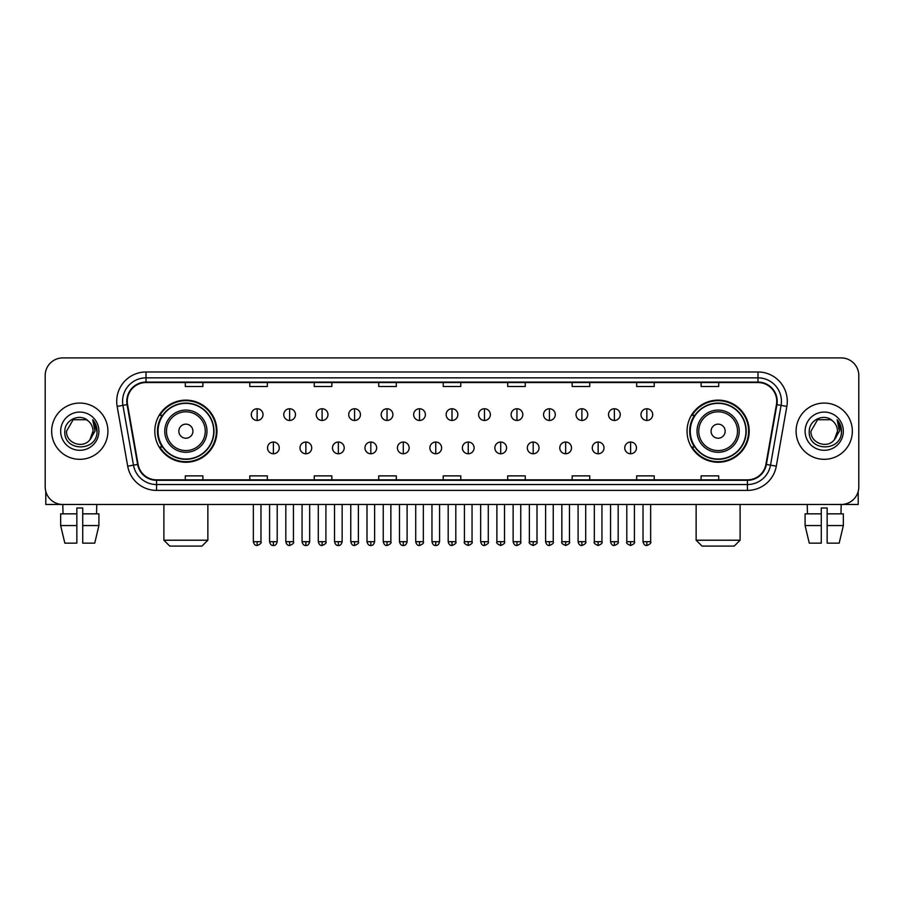 <?xml version="1.0" encoding="UTF-8"?>
<svg xmlns="http://www.w3.org/2000/svg" width="904" height="904" viewBox="0 0 904 904"><rect width="100%" height="100%" fill="white"/><g stroke="black" fill="none" stroke-linecap="round" stroke-linejoin="round"><path stroke-width="1.36" d="M687.051 431.197A31.064 31.064 0 0 0 718.115 462.26A31.064 31.064 0 0 0 749.19 431.197A31.064 31.064 0 0 0 718.115 400.122A31.064 31.064 0 0 0 687.051 431.197M154.81 431.197A31.064 31.064 0 0 0 185.885 462.26A31.064 31.064 0 0 0 216.949 431.197A31.064 31.064 0 0 0 185.885 400.122A31.064 31.064 0 0 0 154.81 431.197M162.268 447.017A28.431 28.431 0 0 1 162.268 415.365M694.498 447.017A28.431 28.431 0 0 1 694.498 415.365M45.2 375.51L45.2 486.872A17.583 17.583 0 0 0 62.783 504.466L841.217 504.466A17.583 17.583 0 0 0 858.8 486.872L858.8 375.51A17.583 17.583 0 0 0 841.217 357.916L62.783 357.916A17.583 17.583 0 0 0 45.2 375.51L45.2 486.872M51.652 431.197A28.137 28.137 0 0 0 79.789 459.322A28.137 28.137 0 0 0 107.915 431.197A28.137 28.137 0 0 0 79.789 403.06A28.137 28.137 0 0 0 51.652 431.197A28.137 28.137 0 0 0 79.789 459.322A28.137 28.137 0 0 0 107.915 431.197A28.137 28.137 0 0 0 79.789 403.06A28.137 28.137 0 0 0 51.652 431.197M796.085 431.197A28.137 28.137 0 0 0 824.211 459.322A28.137 28.137 0 0 0 852.348 431.197A28.137 28.137 0 0 0 824.211 403.06A28.137 28.137 0 0 0 796.085 431.197A28.137 28.137 0 0 0 824.211 459.322A28.137 28.137 0 0 0 852.348 431.197A28.137 28.137 0 0 0 824.211 403.06A28.137 28.137 0 0 0 796.085 431.197M127.261 401.297A18.758 18.758 0 0 1 146.019 382.539L757.981 382.539A18.758 18.758 0 0 1 776.457 404.551L765.914 464.34A18.758 18.758 0 0 1 747.438 479.843L156.561 479.843A18.758 18.758 0 0 1 138.086 464.34L127.543 404.551A18.758 18.758 0 0 1 127.261 401.297M126.797 401.297A19.221 19.221 0 0 0 127.091 404.63L137.634 464.419A19.221 19.221 0 0 0 156.561 480.306L747.438 480.306A19.221 19.221 0 0 0 766.366 464.419L776.909 404.63A19.221 19.221 0 0 0 757.981 382.076L146.019 382.076A19.221 19.221 0 0 0 126.797 401.297M117.158 406.382A29.312 29.312 0 0 1 146.019 371.985L757.981 371.985A29.312 29.312 0 0 1 786.842 406.382L776.299 466.17A29.312 29.312 0 0 1 747.438 490.397L156.561 490.397A29.312 29.312 0 0 1 127.701 466.17L117.158 406.382L122.933 405.365A23.447 23.447 0 0 1 146.019 377.849L757.981 377.849A23.447 23.447 0 0 1 781.067 405.365L770.524 465.153A23.447 23.447 0 0 1 747.438 484.533L156.561 484.533A23.447 23.447 0 0 1 133.476 465.153L122.933 405.365A23.447 23.447 0 0 1 122.571 401.297M841.217 357.916L62.783 357.916M63.043 513.845L62.783 504.466L841.217 504.466L840.957 513.845M858.8 486.872L858.8 375.51M766.366 464.419L770.524 465.153L781.067 405.365L786.842 406.382M443.209 382.539L443.209 386.505L460.791 386.505L460.791 382.539M378.731 382.539L378.731 386.505L396.314 386.505L396.314 382.539M314.253 382.539L314.253 386.505L331.836 386.505L331.836 382.539M249.775 382.539L249.775 386.505L267.358 386.505L267.358 382.539M185.297 382.539L185.297 386.505L202.88 386.505L202.88 382.539M507.686 382.539L507.686 386.505L525.269 386.505L525.269 382.539M572.164 382.539L572.164 386.505L589.747 386.505L589.747 382.539M636.642 382.539L636.642 386.505L654.225 386.505L654.225 382.539M701.12 382.539L701.12 386.505L718.703 386.505L718.703 382.539M460.791 479.843L460.791 475.877L443.209 475.877L443.209 479.843M396.314 479.843L396.314 475.877L378.731 475.877L378.731 479.843M331.836 479.843L331.836 475.877L314.253 475.877L314.253 479.843M267.358 479.843L267.358 475.877L249.775 475.877L249.775 479.843M202.88 479.843L202.88 475.877L185.297 475.877L185.297 479.843M525.269 479.843L525.269 475.877L507.686 475.877L507.686 479.843M589.747 479.843L589.747 475.877L572.164 475.877L572.164 479.843M654.225 479.843L654.225 475.877L636.642 475.877L636.642 479.843M718.703 479.843L718.703 475.877L701.12 475.877L701.12 479.843M88.468 421.185C80.332 412.665 64.681 419.682 64.828 431.197C63.336 451.638 96.491 452.181 97.033 432.18L97.056 431.197C97.01 426.846 95.564 423.027 92.728 419.738L95.01 431.197L89.937 439.706C82.908 449.209 65.845 443.129 66.534 431.197L73.156 419.716L86.411 419.716L88.468 421.185A13.244 13.244 0 0 1 93.033 431.197L89.937 439.706A13.244 13.244 0 0 0 93.033 431.197L89.903 439.739M60.67 431.197A19.108 19.108 0 0 0 79.789 450.305A19.108 19.108 0 0 0 98.898 431.197A19.108 19.108 0 0 0 79.789 412.077A19.108 19.108 0 0 0 60.67 431.197M92.852 419.885L97.056 431.694M45.788 491.38L45.788 504.466L113.78 504.466M60.658 513.845L60.658 525.563L64.828 543.146L60.658 525.563L60.658 513.845L76.851 513.845L76.851 507.98L82.716 507.98L82.716 513.845L98.909 513.845L98.909 525.563L94.739 543.146L98.909 525.563L82.716 525.563L82.716 513.845M96.784 504.466L96.525 513.845M76.851 513.845L76.851 543.146L64.828 543.146M60.658 525.563L76.851 525.563M94.739 543.146L82.716 543.146L82.716 525.563M201.999 546.084L169.76 546.084L163.895 540.219L207.863 540.219L201.999 546.084M192.914 431.197A7.029 7.029 0 0 0 185.885 424.157A7.029 7.029 0 0 0 178.845 431.197A7.029 7.029 0 0 0 185.885 438.225A7.029 7.029 0 0 0 192.914 431.197M206.982 431.197A21.097 21.097 0 0 0 185.885 410.088A21.097 21.097 0 0 0 164.777 431.197A21.097 21.097 0 0 0 185.885 452.294A21.097 21.097 0 0 0 206.982 431.197A21.097 21.097 0 0 1 185.885 452.294A21.097 21.097 0 0 1 164.777 431.197M213.728 431.197A27.843 27.843 0 0 0 185.885 403.353A27.843 27.843 0 0 0 158.042 431.197A27.843 27.843 0 0 0 185.885 459.029A27.843 27.843 0 0 0 213.728 431.197M216.361 431.197A30.476 30.476 0 0 1 159.827 447.017L162.652 447.017A28.103 28.103 0 0 0 204.473 452.26A28.103 28.103 0 0 0 204.473 410.122A28.103 28.103 0 0 0 162.652 415.365L159.827 415.365A30.476 30.476 0 0 1 216.361 431.197M734.24 546.084L702.001 546.084L696.136 540.219L740.105 540.219L734.24 546.084M725.155 431.197A7.029 7.029 0 0 0 718.115 424.157A7.029 7.029 0 0 0 711.086 431.197A7.029 7.029 0 0 0 718.115 438.225A7.029 7.029 0 0 0 725.155 431.197M739.223 431.197A21.097 21.097 0 0 0 718.115 410.088A21.097 21.097 0 0 0 697.018 431.197A21.097 21.097 0 0 0 718.115 452.294A21.097 21.097 0 0 0 739.223 431.197A21.097 21.097 0 0 1 718.115 452.294A21.097 21.097 0 0 1 697.018 431.197M745.958 431.197A27.843 27.843 0 0 0 718.115 403.353A27.843 27.843 0 0 0 690.272 431.197A27.843 27.843 0 0 0 718.115 459.029A27.843 27.843 0 0 0 745.958 431.197M748.602 431.197A30.476 30.476 0 0 1 692.068 447.017L694.894 447.017A28.103 28.103 0 0 0 736.715 452.26A28.103 28.103 0 0 0 736.715 410.122A28.103 28.103 0 0 0 694.894 415.365L692.068 415.365A30.476 30.476 0 0 1 748.602 431.197M257.154 408.744A5.865 5.865 0 0 0 251.301 414.597A5.865 5.865 0 0 0 257.154 420.462A5.865 5.865 0 0 0 263.019 414.597A5.865 5.865 0 0 0 257.154 408.744L257.154 420.462A5.865 5.865 0 0 0 263.019 414.597A5.865 5.865 0 0 0 257.154 408.744M289.63 408.744A5.865 5.865 0 0 0 283.766 414.597A5.865 5.865 0 0 0 289.63 420.462A5.865 5.865 0 0 0 295.495 414.597A5.865 5.865 0 0 0 289.63 408.744L289.63 420.462A5.865 5.865 0 0 0 295.495 414.597A5.865 5.865 0 0 0 289.63 408.744M322.106 408.744A5.865 5.865 0 0 0 316.242 414.597A5.865 5.865 0 0 0 322.106 420.462A5.865 5.865 0 0 0 327.971 414.597A5.865 5.865 0 0 0 322.106 408.744L322.106 420.462A5.865 5.865 0 0 0 327.971 414.597A5.865 5.865 0 0 0 322.106 408.744M354.583 408.744A5.865 5.865 0 0 0 348.718 414.597A5.865 5.865 0 0 0 354.583 420.462A5.865 5.865 0 0 0 360.436 414.597A5.865 5.865 0 0 0 354.583 408.744L354.583 420.462A5.865 5.865 0 0 0 360.436 414.597A5.865 5.865 0 0 0 354.583 408.744M387.048 408.744A5.865 5.865 0 0 0 381.194 414.597A5.865 5.865 0 0 0 387.048 420.462A5.865 5.865 0 0 0 392.912 414.597A5.865 5.865 0 0 0 387.048 408.744L387.048 420.462A5.865 5.865 0 0 0 392.912 414.597A5.865 5.865 0 0 0 387.048 408.744M419.524 408.744A5.865 5.865 0 0 0 413.659 414.597A5.865 5.865 0 0 0 419.524 420.462A5.865 5.865 0 0 0 425.388 414.597A5.865 5.865 0 0 0 419.524 408.744L419.524 420.462A5.865 5.865 0 0 0 425.388 414.597A5.865 5.865 0 0 0 419.524 408.744M452 408.744A5.865 5.865 0 0 0 446.135 414.597A5.865 5.865 0 0 0 452 420.462A5.865 5.865 0 0 0 457.865 414.597A5.865 5.865 0 0 0 452 408.744L452 420.462A5.865 5.865 0 0 0 457.865 414.597A5.865 5.865 0 0 0 452 408.744M484.476 408.744A5.865 5.865 0 0 0 478.611 414.597A5.865 5.865 0 0 0 484.476 420.462A5.865 5.865 0 0 0 490.341 414.597A5.865 5.865 0 0 0 484.476 408.744L484.476 420.462A5.865 5.865 0 0 0 490.341 414.597A5.865 5.865 0 0 0 484.476 408.744M516.952 408.744A5.865 5.865 0 0 0 511.088 414.597A5.865 5.865 0 0 0 516.952 420.462A5.865 5.865 0 0 0 522.806 414.597A5.865 5.865 0 0 0 516.952 408.744L516.952 420.462A5.865 5.865 0 0 0 522.806 414.597A5.865 5.865 0 0 0 516.952 408.744M549.417 408.744A5.865 5.865 0 0 0 543.564 414.597A5.865 5.865 0 0 0 549.417 420.462A5.865 5.865 0 0 0 555.282 414.597A5.865 5.865 0 0 0 549.417 408.744L549.417 420.462A5.865 5.865 0 0 0 555.282 414.597A5.865 5.865 0 0 0 549.417 408.744M581.894 408.744A5.865 5.865 0 0 0 576.029 414.597A5.865 5.865 0 0 0 581.894 420.462A5.865 5.865 0 0 0 587.758 414.597A5.865 5.865 0 0 0 581.894 408.744L581.894 420.462A5.865 5.865 0 0 0 587.758 414.597A5.865 5.865 0 0 0 581.894 408.744M614.37 408.744A5.865 5.865 0 0 0 608.505 414.597A5.865 5.865 0 0 0 614.37 420.462A5.865 5.865 0 0 0 620.234 414.597A5.865 5.865 0 0 0 614.37 408.744L614.37 420.462A5.865 5.865 0 0 0 620.234 414.597A5.865 5.865 0 0 0 614.37 408.744M646.846 408.744A5.865 5.865 0 0 0 640.981 414.597A5.865 5.865 0 0 0 646.846 420.462A5.865 5.865 0 0 0 652.699 414.597A5.865 5.865 0 0 0 646.846 408.744L646.846 420.462A5.865 5.865 0 0 0 652.699 414.597A5.865 5.865 0 0 0 646.846 408.744M273.392 442.033A5.865 5.865 0 0 0 267.539 447.898A5.865 5.865 0 0 0 273.392 453.763A5.865 5.865 0 0 0 279.257 447.898A5.865 5.865 0 0 0 273.392 442.033L273.392 453.763A5.865 5.865 0 0 0 279.257 447.898A5.865 5.865 0 0 0 273.392 442.033M305.868 442.033A5.865 5.865 0 0 0 300.004 447.898A5.865 5.865 0 0 0 305.868 453.763A5.865 5.865 0 0 0 311.733 447.898A5.865 5.865 0 0 0 305.868 442.033L305.868 453.763A5.865 5.865 0 0 0 311.733 447.898A5.865 5.865 0 0 0 305.868 442.033M338.345 442.033A5.865 5.865 0 0 0 332.48 447.898A5.865 5.865 0 0 0 338.345 453.763A5.865 5.865 0 0 0 344.209 447.898A5.865 5.865 0 0 0 338.345 442.033L338.345 453.763A5.865 5.865 0 0 0 344.209 447.898A5.865 5.865 0 0 0 338.345 442.033M370.821 442.033A5.865 5.865 0 0 0 364.956 447.898A5.865 5.865 0 0 0 370.821 453.763A5.865 5.865 0 0 0 376.674 447.898A5.865 5.865 0 0 0 370.821 442.033L370.821 453.763A5.865 5.865 0 0 0 376.674 447.898A5.865 5.865 0 0 0 370.821 442.033M403.286 442.033A5.865 5.865 0 0 0 397.432 447.898A5.865 5.865 0 0 0 403.286 453.763A5.865 5.865 0 0 0 409.15 447.898A5.865 5.865 0 0 0 403.286 442.033L403.286 453.763A5.865 5.865 0 0 0 409.15 447.898A5.865 5.865 0 0 0 403.286 442.033M435.762 442.033A5.865 5.865 0 0 0 429.897 447.898A5.865 5.865 0 0 0 435.762 453.763A5.865 5.865 0 0 0 441.627 447.898A5.865 5.865 0 0 0 435.762 442.033L435.762 453.763A5.865 5.865 0 0 0 441.627 447.898A5.865 5.865 0 0 0 435.762 442.033M468.238 442.033A5.865 5.865 0 0 0 462.373 447.898A5.865 5.865 0 0 0 468.238 453.763A5.865 5.865 0 0 0 474.103 447.898A5.865 5.865 0 0 0 468.238 442.033L468.238 453.763A5.865 5.865 0 0 0 474.103 447.898A5.865 5.865 0 0 0 468.238 442.033M500.714 442.033A5.865 5.865 0 0 0 494.85 447.898A5.865 5.865 0 0 0 500.714 453.763A5.865 5.865 0 0 0 506.568 447.898A5.865 5.865 0 0 0 500.714 442.033L500.714 453.763A5.865 5.865 0 0 0 506.568 447.898A5.865 5.865 0 0 0 500.714 442.033M533.179 442.033A5.865 5.865 0 0 0 527.326 447.898A5.865 5.865 0 0 0 533.179 453.763A5.865 5.865 0 0 0 539.044 447.898A5.865 5.865 0 0 0 533.179 442.033L533.179 453.763A5.865 5.865 0 0 0 539.044 447.898A5.865 5.865 0 0 0 533.179 442.033M565.655 442.033A5.865 5.865 0 0 0 559.791 447.898A5.865 5.865 0 0 0 565.655 453.763A5.865 5.865 0 0 0 571.52 447.898A5.865 5.865 0 0 0 565.655 442.033L565.655 453.763A5.865 5.865 0 0 0 571.52 447.898A5.865 5.865 0 0 0 565.655 442.033M598.132 442.033A5.865 5.865 0 0 0 592.267 447.898A5.865 5.865 0 0 0 598.132 453.763A5.865 5.865 0 0 0 603.996 447.898A5.865 5.865 0 0 0 598.132 442.033L598.132 453.763A5.865 5.865 0 0 0 603.996 447.898A5.865 5.865 0 0 0 598.132 442.033M630.608 442.033A5.865 5.865 0 0 0 624.743 447.898A5.865 5.865 0 0 0 630.608 453.763A5.865 5.865 0 0 0 636.461 447.898A5.865 5.865 0 0 0 630.608 442.033L630.608 453.763A5.865 5.865 0 0 0 636.461 447.898A5.865 5.865 0 0 0 630.608 442.033M858.212 491.38L858.212 504.466L790.22 504.466M805.091 513.845L805.091 525.563L809.261 543.146L805.091 525.563L805.091 513.845L821.284 513.845L821.284 507.98L827.149 507.98L827.149 513.845L843.342 513.845L843.342 525.563L839.172 543.146L843.342 525.563L827.149 525.563L827.149 513.845M821.284 513.845L821.284 543.146L809.261 543.146M805.091 525.563L821.284 525.563M839.172 543.146L827.149 543.146L827.149 525.563M807.215 504.466L807.475 513.845M832.889 421.185C824.764 412.665 809.114 419.682 809.261 431.197C807.769 451.638 840.923 452.181 841.466 432.18L841.488 431.197C841.443 426.846 839.997 423.027 837.16 419.738L839.443 431.197L834.369 439.706C827.341 449.209 810.278 443.129 810.967 431.197L817.589 419.716L830.844 419.716L832.889 421.185A13.244 13.244 0 0 1 837.466 431.197L834.369 439.706A13.244 13.244 0 0 0 837.466 431.197L834.335 439.739M805.102 431.197A19.108 19.108 0 0 0 824.211 450.305A19.108 19.108 0 0 0 843.33 431.197A19.108 19.108 0 0 0 824.211 412.077A19.108 19.108 0 0 0 805.102 431.197M837.285 419.885L841.488 431.694M757.981 371.985L757.981 382.076M122.933 405.365L127.091 404.63M156.561 490.397L156.561 480.306M747.438 480.306L747.438 490.397M127.701 466.17L137.634 464.419M776.909 404.63L781.067 405.365M146.019 371.985L146.019 382.076M770.524 465.153L776.299 466.17M205.264 431.197A19.391 19.391 0 0 0 185.885 411.806A19.391 19.391 0 0 0 166.494 431.197A19.391 19.391 0 0 0 185.885 450.576A19.391 19.391 0 0 0 205.264 431.197M737.506 431.197A19.391 19.391 0 0 0 718.115 411.806A19.391 19.391 0 0 0 698.736 431.197A19.391 19.391 0 0 0 718.115 450.576A19.391 19.391 0 0 0 737.506 431.197M257.154 541.688L253.346 541.688C254.013 544.4 255.278 545.666 257.154 545.496L257.154 541.688L260.973 541.688L260.973 504.466M289.63 541.688L285.822 541.688C286.489 544.4 287.755 545.666 289.63 545.496L289.63 541.688L293.438 541.688L293.438 504.466M322.106 541.688L318.298 541.688C318.965 544.4 320.231 545.666 322.106 545.496L322.106 541.688L325.915 541.688L325.915 504.466M354.583 541.688L350.763 541.688C351.43 544.4 352.707 545.666 354.583 545.496L354.583 541.688L358.391 541.688L358.391 504.466M387.048 541.688L383.239 541.688C383.906 544.4 385.183 545.666 387.048 545.496L387.048 541.688L390.867 541.688L390.867 504.466M419.524 541.688L415.716 541.688C416.382 544.4 417.648 545.666 419.524 545.496L419.524 541.688L423.332 541.688L423.332 504.466M452 541.688L448.192 541.688C448.859 544.4 450.124 545.666 452 545.496L452 541.688L455.808 541.688L455.808 504.466M484.476 541.688L480.668 541.688C481.323 544.4 482.6 545.666 484.476 545.496L484.476 541.688L488.284 541.688L488.284 504.466M516.952 541.688L513.133 541.688C513.8 544.4 515.077 545.666 516.952 545.496L516.952 541.688L520.76 541.688L520.76 504.466M549.417 541.688L545.609 541.688C546.276 544.4 547.541 545.666 549.417 545.496L549.417 541.688L553.237 541.688L553.237 504.466M581.894 541.688L578.085 541.688C578.752 544.4 580.018 545.666 581.894 545.496L581.894 541.688L585.702 541.688L585.702 504.466M614.37 541.688L610.562 541.688C611.228 544.4 612.494 545.666 614.37 545.496L614.37 541.688L618.178 541.688L618.178 504.466M646.846 541.688L643.026 541.688C643.693 544.4 644.97 545.666 646.846 545.496L646.846 541.688L650.654 541.688L650.654 504.466M273.392 541.688L269.584 541.688C270.251 544.4 271.516 545.666 273.392 545.496L273.392 541.688L277.2 541.688L277.2 504.466M305.868 541.688L302.06 541.688C302.727 544.4 303.993 545.666 305.868 545.496L305.868 541.688L309.676 541.688L309.676 504.466M338.345 541.688L334.536 541.688C335.192 544.4 336.469 545.666 338.345 545.496L338.345 541.688L342.153 541.688L342.153 504.466M370.821 541.688L367.001 541.688C367.668 544.4 368.945 545.666 370.821 545.496L370.821 541.688L374.629 541.688L374.629 504.466M403.286 541.688L399.478 541.688C400.144 544.4 401.41 545.666 403.286 545.496L403.286 541.688L407.105 541.688L407.105 504.466M435.762 541.688L431.954 541.688C432.62 544.4 433.886 545.666 435.762 545.496L435.762 541.688L439.57 541.688L439.57 504.466M468.238 541.688L464.43 541.688C463.65 542.897 464.927 544.174 468.238 545.496L468.238 541.688L472.046 541.688L472.046 504.466M500.714 541.688L496.895 541.688C496.126 542.897 497.392 544.174 500.714 545.496L500.714 541.688L504.522 541.688L504.522 504.466M533.179 541.688L529.371 541.688C528.603 542.897 529.868 544.174 533.179 545.496L533.179 541.688L536.999 541.688L536.999 504.466M565.655 541.688L561.847 541.688C561.079 542.897 562.344 544.174 565.655 545.496L565.655 541.688L569.463 541.688L569.463 504.466M598.132 541.688L594.323 541.688C593.544 542.897 594.821 544.174 598.132 545.496L598.132 541.688L601.94 541.688L601.94 504.466M630.608 541.688L626.8 541.688C626.02 542.897 627.297 544.174 630.608 545.496L630.608 541.688L634.416 541.688L634.416 504.466M207.863 504.466L207.863 540.219M163.895 504.466L163.895 540.219M740.105 504.466L740.105 540.219M696.136 504.466L696.136 540.219M253.346 541.688L253.346 504.466M260.973 541.688C261.742 542.897 260.476 544.174 257.154 545.496M285.822 541.688L285.822 504.466M293.438 541.688C294.218 542.897 292.941 544.174 289.63 545.496M318.298 541.688L318.298 504.466M325.915 541.688C326.683 542.897 325.417 544.174 322.106 545.496M350.763 541.688L350.763 504.466M358.391 541.688C359.159 542.897 357.894 544.174 354.583 545.496M383.239 541.688L383.239 504.466M390.867 541.688C391.635 542.897 390.37 544.174 387.048 545.496M415.716 541.688L415.716 504.466M423.332 541.688C424.112 542.897 422.835 544.174 419.524 545.496M448.192 541.688L448.192 504.466M455.808 541.688C456.588 542.897 455.311 544.174 452 545.496M480.668 541.688L480.668 504.466M488.284 541.688C489.053 542.897 487.787 544.174 484.476 545.496M513.133 541.688L513.133 504.466M520.76 541.688C521.529 542.897 520.263 544.174 516.952 545.496M545.609 541.688L545.609 504.466M553.237 541.688C554.005 542.897 552.739 544.174 549.417 545.496M578.085 541.688L578.085 504.466M585.702 541.688C586.481 542.897 585.204 544.174 581.894 545.496M610.562 541.688L610.562 504.466M618.178 541.688C618.946 542.897 617.681 544.174 614.37 545.496M643.026 541.688L643.026 504.466M650.654 541.688C651.422 542.897 650.157 544.174 646.846 545.496M269.584 541.688L269.584 504.466M277.2 541.688C276.545 544.4 275.268 545.666 273.392 545.496M302.06 541.688L302.06 504.466M309.676 541.688C309.01 544.4 307.744 545.666 305.868 545.496M334.536 541.688L334.536 504.466M342.153 541.688C341.486 544.4 340.22 545.666 338.345 545.496M367.001 541.688L367.001 504.466M374.629 541.688C373.962 544.4 372.685 545.666 370.821 545.496M399.478 541.688L399.478 504.466M407.105 541.688C406.438 544.4 405.161 545.666 403.286 545.496M431.954 541.688L431.954 504.466M439.57 541.688C438.903 544.4 437.638 545.666 435.762 545.496M464.43 541.688L464.43 504.466M472.046 541.688C472.815 542.897 471.549 544.174 468.238 545.496M496.895 541.688L496.895 504.466M504.522 541.688C505.291 542.897 504.025 544.174 500.714 545.496M529.371 541.688L529.371 504.466M536.999 541.688C537.767 542.897 536.501 544.174 533.179 545.496M561.847 541.688L561.847 504.466M569.463 541.688C570.243 542.897 568.966 544.174 565.655 545.496M594.323 541.688L594.323 504.466M601.94 541.688C602.719 542.897 601.442 544.174 598.132 545.496M626.8 541.688L626.8 504.466M634.416 541.688C635.184 542.897 633.919 544.174 630.608 545.496"/></g></svg>
